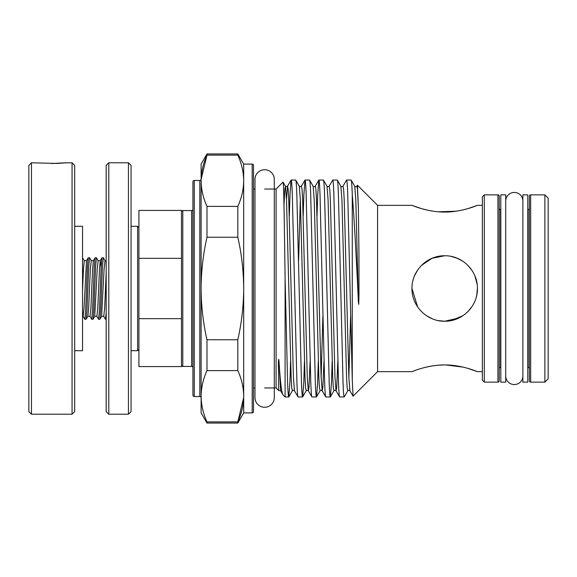 <?xml version="1.0" encoding="UTF-8"?>
<svg xmlns="http://www.w3.org/2000/svg" width="577" height="577" viewBox="0 0 577 577"><rect width="100%" height="100%" fill="white"/><g stroke="black" fill="none" stroke-linecap="round" stroke-linejoin="round"><path stroke-width="0.87" d="M522.877 201.027A8.576 8.576 0 0 0 514.302 192.444A8.576 8.576 0 0 0 505.719 201.02M522.877 375.98A8.576 8.576 0 0 1 514.302 384.556A8.576 8.576 0 0 1 505.719 375.98M264.634 169.725A9.658 9.658 0 0 0 254.976 179.382L254.976 397.618A9.658 9.658 0 0 0 264.634 407.275A9.658 9.658 0 0 0 274.291 397.618L274.291 179.382A9.658 9.658 0 0 0 264.634 169.725M522.877 194.867L522.877 382.133L527.789 382.133L527.789 194.867L522.877 194.867M72.067 414.214L72.067 162.786L74.685 165.404L74.685 411.596L72.067 414.214L31.468 414.214L28.85 411.596L28.85 165.404L31.468 162.786L31.468 414.214M56.964 163.428L31.468 162.786M72.067 162.786L64.509 162.887M64.328 162.909L61.602 163.154M61.378 163.168L57.058 163.428M51.764 163.536L65.518 162.786M74.685 226.299L82.54 226.299L82.54 350.701L74.685 350.701M128.44 414.214L128.44 162.786L108.801 162.786L108.801 414.214L128.44 414.214L131.058 411.596L131.058 165.404L128.44 162.786M138.92 349.395L137.607 350.701L137.607 226.299L131.058 226.299M137.607 350.701L131.058 350.701M138.92 227.605L137.607 226.299M108.801 414.214L106.175 411.596L106.175 165.404L108.801 162.786M138.92 318.655L138.92 210.417L181.481 210.417L181.481 318.655L138.92 318.655L138.92 366.583L181.481 366.583L181.481 318.655M484.312 382.133L482.343 380.171L482.343 196.829L484.312 194.867L484.312 382.133L497.929 382.133L497.929 194.867A1.313 1.313 0 0 1 499.242 196.18L499.242 380.82A1.313 1.313 0 0 1 497.929 382.133M548.15 198.142L548.15 378.858L544.876 382.133L544.876 194.867L548.15 198.142M182.786 210.583L182.786 366.417L191.629 366.417L191.629 210.583L182.786 210.583A1.313 1.313 0 0 0 181.481 211.889M182.786 366.417A1.313 1.313 0 0 1 181.481 365.111M191.629 366.417A1.313 1.313 0 0 1 192.934 367.729M191.629 210.583A1.313 1.313 0 0 0 192.934 209.271M199.808 396.536L199.808 180.464L194.247 180.464A1.313 1.313 0 0 0 192.934 181.769L192.934 395.231A1.313 1.313 0 0 0 194.247 396.536L199.808 396.536A1.313 1.313 0 0 1 201.121 397.849M199.808 180.464A1.313 1.313 0 0 0 201.121 179.151M253.505 165.404L253.505 411.596A1.313 1.313 0 0 1 252.192 412.908L252.192 164.092A1.313 1.313 0 0 1 253.505 165.404M500.807 209.602L500.547 209.602A1.313 1.313 0 0 1 499.242 208.29L499.242 368.71A1.313 1.313 0 0 1 500.547 367.398L500.807 367.398M530.667 194.867L530.667 382.133A1.313 1.313 0 0 1 529.361 380.82L529.361 196.18A1.313 1.313 0 0 1 530.667 194.867L544.876 194.867M527.789 367.398L528.049 367.398A1.313 1.313 0 0 1 529.361 368.71L529.361 208.29A1.313 1.313 0 0 1 528.049 209.602L527.789 209.602M438.195 320.588L444.694 321.238C427.002 321.54 411.668 306.178 411.956 288.514C411.668 270.764 427.03 255.467 444.694 255.762C462.393 255.474 477.72 270.793 477.431 288.486C477.713 306.178 462.437 321.526 444.694 321.238L458.823 318.035M482.343 371.653L477.431 371.653C477.72 371.898 462.408 364.852 444.679 364.938C427.038 364.844 411.661 371.898 411.956 371.653L377.582 371.653L377.582 205.347L411.956 205.347L420.885 208.434M468.034 208.578L477.431 205.347L482.343 205.347M477.431 205.347C477.713 205.102 462.386 212.148 444.708 212.062C427.038 212.156 411.675 205.109 411.956 205.347M484.312 194.867L497.929 194.867M530.667 382.133L544.876 382.133M243.66 397.632L237.818 421.874C241.633 413.464 243.588 404.917 243.682 396.24L243.682 412.908L237.818 423.056L206.977 423.056L206.977 421.874C203.169 413.471 201.214 404.931 201.121 396.24L201.121 288.5C201.2 305.731 203.154 322.817 206.977 339.766L206.977 370.607C203.169 379.017 201.214 387.564 201.121 396.24L201.121 412.908L206.977 423.056M243.682 412.908L252.192 412.908M206.977 370.607L237.818 370.607C241.633 379.002 243.588 387.549 243.682 396.24L243.682 164.092L252.192 164.092M253.505 387.96L254.976 387.96M264.634 387.96L276.094 387.96L276.094 189.04L283.026 182.108C283.733 180.32 284.382 224.46 285.096 278.208L287.598 382.428C287.945 391.855 288.327 396.695 288.752 396.962L289.914 382.428L290.577 361.216M253.505 189.04L254.976 189.04M264.634 189.04L276.094 189.04M201.121 164.092L206.977 153.944L206.977 155.126C203.169 163.536 201.214 172.083 201.121 180.76C201.214 189.451 203.169 197.998 206.977 206.393L206.977 237.234C203.169 254.039 201.214 271.132 201.121 288.5L201.121 164.092M201.142 179.368L206.977 155.126L237.818 155.126L237.818 153.944L206.977 153.944M377.582 205.347L357.452 185.217L358.382 208.492L358.952 253.188L358.981 294.032L358.735 304.382L358.382 301.8C356.507 260.523 354.105 216.534 352.273 194.507L352.273 380.07L353.059 396.175L349.9 390.773L348.833 377.142L344.217 199.858L343.625 189.256L342.969 186.227L346.582 180.038L351.119 180.038L354.74 186.227L355.807 199.858L358.382 301.8M377.582 371.653L353.059 396.175M276.094 387.96L278.677 390.542L278.417 364C278.366 362.479 278.633 356.449 278.987 361.108C280.285 381.851 281.634 393.11 283.018 394.884L285.096 396.962L285.096 278.208M278.987 361.108L280.602 390.773L283.018 394.884M283.978 205.838L284.786 189.256L285.442 186.227L283.026 182.108M278.698 390.542L280.602 390.773M285.096 396.962L288.752 396.962M298.078 396.962L302.615 396.962L306.228 390.773L305.579 387.744L304.988 377.142L300.365 199.858L299.304 186.227L295.684 180.038L291.147 180.038C291.573 180.305 291.955 185.145 292.301 194.572L296.924 382.428C297.27 391.855 297.653 396.695 298.078 396.962L294.458 390.773L293.397 377.142L288.774 199.858L288.183 189.256L287.534 186.227L291.06 180.111L289.993 194.572L289.322 215.784M295.684 180.038C296.109 180.305 296.499 185.145 296.838 194.572L301.461 382.428C301.807 391.855 302.189 396.695 302.615 396.962M311.933 396.962L316.477 396.962L320.091 390.773L319.434 387.744L318.843 377.142L314.227 199.858L313.16 186.227L309.546 180.038L305.009 180.038C305.435 180.305 305.817 185.145 306.163 194.572L310.779 382.428C311.126 391.855 311.508 396.695 311.933 396.962L308.32 390.773L308.976 387.744L310.109 361.216M309.546 180.038C309.972 180.305 310.354 185.145 310.7 194.572L315.316 382.428C315.662 391.855 316.052 396.695 316.477 396.962M325.796 396.962L330.332 396.962L333.953 390.773L333.297 387.744L332.705 377.142L328.082 199.858L327.022 186.227L323.401 180.038L318.865 180.038C319.29 180.305 319.68 185.145 320.019 194.572L324.642 382.428C324.988 391.855 325.37 396.695 325.796 396.962L322.182 390.773L322.832 387.744L323.971 361.216M323.401 180.038C323.827 180.305 324.216 185.145 324.555 194.572L329.178 382.428C329.525 391.855 329.907 396.695 330.332 396.962M339.658 396.962L344.195 396.962L347.808 390.773L347.152 387.744L346.568 377.142L341.945 199.858L340.877 186.227L337.264 180.038L332.727 180.038C333.153 180.305 333.535 185.145 333.881 194.572L338.497 382.428C338.843 391.855 339.233 396.695 339.658 396.962L336.038 390.773L336.694 387.744L337.826 361.216M337.264 180.038C337.689 180.305 338.072 185.145 338.418 194.572L343.041 382.428C343.38 391.855 343.769 396.695 344.195 396.962M305.009 180.038L303.855 194.572L303.185 215.784M302.701 396.889L303.769 382.428L304.44 361.216M318.865 180.038L317.711 194.572L317.04 215.784M316.557 396.889L317.631 382.428L318.302 361.216M332.727 180.038L329.106 186.227L329.763 189.256L330.354 199.858L334.97 377.142L336.038 390.773C334.985 390.081 334.285 390.081 333.953 390.773M330.419 396.889L331.486 382.428L332.157 361.216M500.807 194.867L500.807 382.133L505.719 382.133L505.719 194.867L500.807 194.867M440.475 256.037L438.268 256.397M438.073 256.44L434.366 257.436M426.453 261.316L421.563 265.326M417.488 270.288L414.56 275.712M426.482 315.706L432.065 318.706L426.504 315.72M444.694 255.762L432.065 258.294L421.556 265.341M417.524 270.238L414.488 275.871M411.956 288.507L417.633 306.921M438.217 320.588L444.694 321.238M477.431 371.653L467.846 368.371M462.898 367.08L445.812 364.945M443.785 364.945L438.275 365.212M436.818 365.342L432.245 365.948M432.065 365.977L426.453 367.087M421.794 208.701L426.475 209.92M438.412 211.802L456.097 211.211M462.927 209.913L467.774 208.65M82.54 290.548L83.477 268.774L84.336 260.609L86.536 260.667L84.026 308.226L83.095 316.333L84.833 319.276L85.692 310.26L87.408 266.74L88.209 257.782L89.55 257.724L88.692 266.74L86.968 310.26L86.175 319.218L84.833 319.276M86.175 319.218L87.841 316.333L89.976 316.333L91.707 319.276L92.565 310.26L94.282 266.74L95.082 257.782L96.424 257.724L95.566 266.74L93.849 310.26L93.048 319.218L91.707 319.276M93.048 319.218L94.722 316.333L96.849 316.333L98.58 319.276L99.439 310.26L101.163 266.74L101.956 257.782L103.297 257.724L102.439 266.74L100.723 310.26L99.922 319.218L98.58 319.276M99.922 319.218L101.595 316.333L103.723 316.333L105.454 319.276L106.175 312.885M87.841 316.333L88.634 308.226L90.351 268.774L91.281 260.667L89.55 257.724M94.722 316.333L97.232 268.774L98.155 260.667L96.424 257.724M101.595 316.333L104.105 268.774L105.028 260.667L103.297 257.724M84.408 260.667L82.54 257.962M471.488 307.317L467.868 311.63L471.878 306.748M476.148 297.595L476.782 294.984M476.775 281.98L474.9 275.878L477.157 284.273M471.863 270.238L467.832 265.333M457.294 258.287L451.228 256.419M451.149 320.596L462.949 315.677M476.79 294.948L477.424 287.844M462.653 261.121L457.063 258.186M352.273 380.07L347.743 194.572C347.397 185.145 347.008 180.305 346.582 180.038M351.119 180.038C351.544 180.298 351.934 185.123 352.273 194.507M354.74 186.227C355.079 186.919 355.771 186.919 356.824 186.227L357.452 185.217M243.66 179.397L243.682 180.76C243.588 172.069 241.633 163.529 237.818 155.126M237.818 370.607L237.818 339.766C241.648 322.817 243.602 305.731 243.682 288.5C243.588 271.132 241.633 254.039 237.818 237.234L237.818 206.393C241.633 197.983 243.588 189.436 243.682 180.76M237.818 423.056L237.818 421.874L206.977 421.874M201.135 397.603L201.121 396.24M237.818 206.393L206.977 206.393M237.818 339.766L206.977 339.766M206.977 237.234L237.818 237.234M138.92 258.345L181.481 258.345M194.247 180.464L194.247 396.536M528.049 367.398L528.049 209.602M500.547 209.602L500.547 367.398M89.976 316.333L90.899 308.226L92.623 268.774L93.409 260.667L95.082 257.782M96.849 316.333L97.78 308.226L99.496 268.774L100.29 260.667L101.134 267.302M103.723 316.333L104.653 308.226L106.175 272.632M286.488 199.332L287.534 186.227C286.473 186.919 285.781 186.919 285.442 186.227L286.509 199.858L291.125 377.142L291.717 387.744L292.373 390.773C292.705 390.081 293.404 390.081 294.458 390.773M298.597 260.782L300.343 199.332M299.304 186.227C299.636 186.919 300.336 186.919 301.389 186.227L302.045 189.256L302.637 199.858L307.252 377.142L308.32 390.773C307.26 390.081 306.567 390.081 306.228 390.773M313.16 186.227C313.499 186.919 314.191 186.919 315.251 186.227L315.907 189.256L316.492 199.858L321.115 377.142L322.182 390.773C321.122 390.081 320.43 390.081 320.091 390.773M356.824 186.227L357.48 189.256L358.382 208.492M321.137 377.668L322.882 316.218M348.854 377.668L350.6 316.218M105.454 319.276L106.175 319.276M91.281 260.667L93.409 260.667M98.155 260.667L100.29 260.667L101.956 257.782M105.028 260.667L106.175 261.258M83.095 316.333L82.54 315.843M86.536 260.667L88.209 257.782M243.682 164.092L237.818 153.944M301.389 186.227L304.923 180.111M315.251 186.227L318.778 180.111M327.022 186.227C327.354 186.919 328.053 186.919 329.106 186.227M340.877 186.227C341.216 186.919 341.909 186.919 342.969 186.227M347.808 390.773C348.147 390.081 348.84 390.081 349.9 390.773M288.839 396.889L292.373 390.773"/></g></svg>
